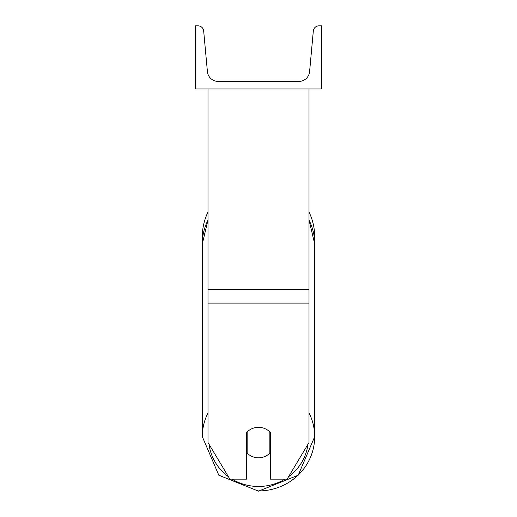 <?xml version="1.0" encoding="UTF-8"?>
<svg xmlns="http://www.w3.org/2000/svg" width="517" height="517" viewBox="0 0 517 517"><rect width="100%" height="100%" fill="white"/><g stroke="black" fill="none" stroke-linecap="round" stroke-linejoin="round"><path stroke-width="0.78" d="M309.004 303.098L207.996 303.098L207.996 442.546L229.865 479.136L246.506 479.136L246.506 432.639A15.781 15.245 0 0 1 258.5 427.307A15.781 15.245 0 0 1 270.494 432.639L270.494 479.136L287.135 479.136L309.004 442.546L309.004 88.976M207.996 303.098L207.996 88.976M202.315 236.696A56.185 56.185 0 0 0 202.438 240.34A56.185 56.185 0 0 1 207.996 212.073A56.185 56.185 0 0 0 202.315 236.696M314.562 240.34A56.185 56.185 0 0 0 314.685 236.696A56.185 56.185 0 0 1 314.562 240.34L314.685 243.875A56.185 54.266 0 0 0 309.004 220.093M309.004 212.073A56.185 56.185 0 0 1 314.685 236.696A56.185 56.185 0 0 0 309.004 212.073M321.626 88.976L195.374 88.976L195.374 25.85L198.024 25.85A5.681 5.681 0 0 1 203.679 31.014L207.414 71.65A10.734 10.734 0 0 0 218.096 81.402L298.904 81.402A10.734 10.734 0 0 0 309.586 71.65L313.321 31.014A5.681 5.681 0 0 1 318.976 25.85L321.626 25.85L321.626 88.976M258.5 427.307A15.781 15.245 180 0 0 247.139 431.966L247.139 453.125A15.781 15.245 180 0 0 258.5 457.791A15.781 15.245 180 0 0 269.861 453.125L269.861 431.966A15.781 15.245 180 0 0 258.5 427.307M246.506 449.512A15.781 15.245 180 0 0 247.139 450.184M269.861 450.184A15.781 15.245 180 0 0 270.494 449.512M309.004 289.333L207.996 289.333M284.957 479.136A49.871 48.171 0 0 1 258.5 486.471A49.871 48.171 0 0 1 232.043 479.136M228.43 476.726A49.871 48.171 0 0 1 209.01 444.239M207.996 412.889A56.185 54.266 180 0 0 202.315 436.665L218.807 475.226L258.5 491.15L218.807 475.226L202.315 436.665L202.315 243.875A56.185 54.266 0 0 1 207.996 220.093M307.99 444.239A49.871 48.171 0 0 1 288.57 476.726M258.5 490.937A56.185 54.266 180 0 0 314.685 436.665A56.185 54.266 180 0 0 309.004 412.889M314.685 436.665L298.193 475.226L258.5 491.15L298.193 475.226L314.685 436.665L314.685 243.875L309.004 219.996M202.438 240.34L202.315 243.875L207.996 219.996"/></g></svg>
